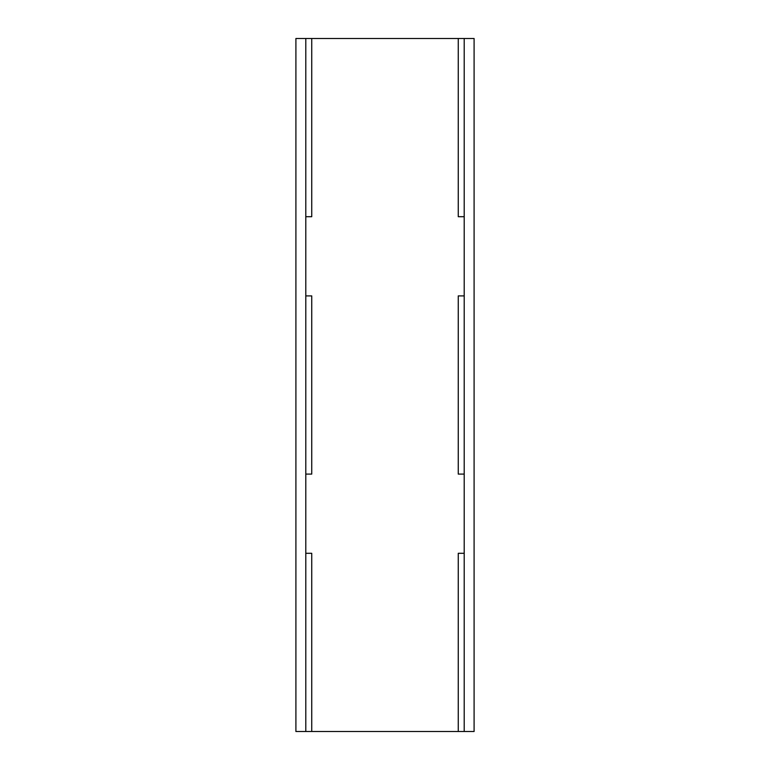 <?xml version="1.0" encoding="UTF-8"?>
<svg xmlns="http://www.w3.org/2000/svg" width="770" height="770" viewBox="0 0 770 770"><rect width="100%" height="100%" fill="white"/><g stroke="black" fill="none" stroke-linecap="round" stroke-linejoin="round"><path stroke-width="1.16" d="M305.796 38.5L295.901 38.5L295.901 731.5L305.796 731.5L305.796 38.5L458.256 38.5L458.256 216.697L464.204 216.697M458.256 38.5L464.204 38.5L464.204 731.5L474.099 731.5L474.099 38.5L464.204 38.5M464.204 295.901L458.256 295.901L458.256 474.099L464.204 474.099M464.204 553.303L458.256 553.303L458.256 731.5L464.204 731.5M305.796 216.697L311.744 216.697L311.744 38.5M305.796 474.099L311.744 474.099L311.744 295.901L305.796 295.901M305.796 731.5L311.744 731.5L311.744 553.303L305.796 553.303M458.256 731.5L311.744 731.5"/></g></svg>
